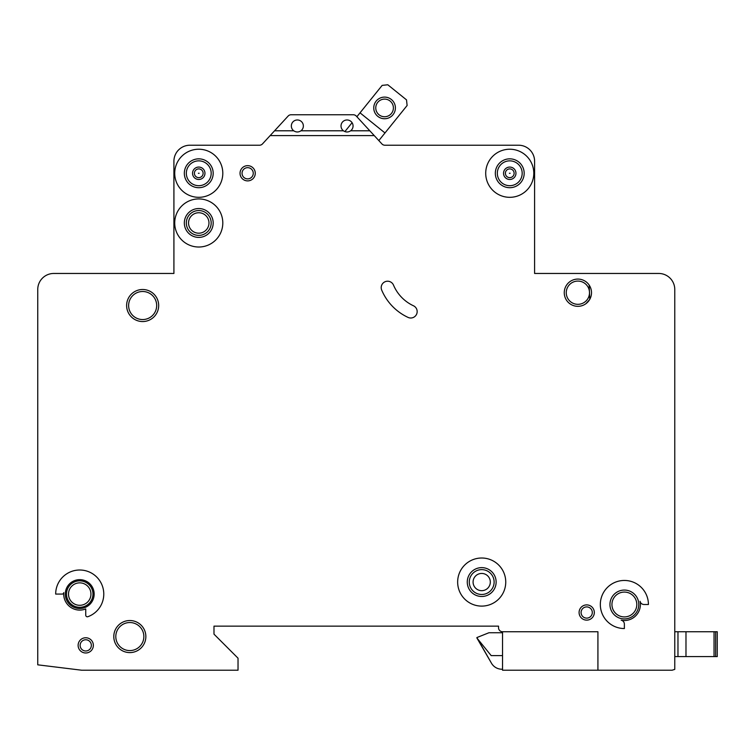<?xml version="1.0" encoding="UTF-8"?>
<svg xmlns="http://www.w3.org/2000/svg" width="755" height="755" viewBox="0 0 755 755"><rect width="100%" height="100%" fill="white"/><g stroke="black" fill="none" stroke-linecap="round" stroke-linejoin="round"><path stroke-width="1.13" d="M395.403 107.918A10.825 10.825 0 0 1 384.578 118.743A10.825 10.825 0 0 1 373.753 107.918A10.825 10.825 0 0 1 384.578 97.102A10.825 10.825 0 0 1 395.403 107.918M375.764 107.918A8.815 8.815 0 0 0 384.578 116.742A8.815 8.815 0 0 0 393.393 107.918A8.815 8.815 0 0 0 384.578 99.103A8.815 8.815 0 0 0 375.764 107.918M378.84 140.581L407.115 105.502L406.511 99.868L387.796 84.777L382.162 85.381L356.879 116.742L356.247 116.053A4.011 4.011 0 0 0 353.302 114.76L291.09 114.76A4.011 4.011 0 0 0 288.136 116.053L274.565 130.794L293.742 130.794C296.149 132.37 298.546 132.37 300.952 130.794A6.012 6.012 0 0 0 297.347 119.969A6.012 6.012 0 0 0 293.742 130.794M352.075 122.697L344.893 131.596M384.984 132.956L360.022 112.835M674.772 669.383L674.772 289.495A16.034 16.034 0 0 0 658.737 273.461L534.597 273.461L534.597 161.249A16.034 16.034 0 0 0 518.572 145.215L384.71 145.215A4.011 4.011 0 0 1 381.917 143.931L374.253 135.598L270.139 135.598L262.466 143.931A4.011 4.011 0 0 1 259.673 145.215L189.939 145.215A16.034 16.034 0 0 0 173.914 161.249L173.914 273.461L53.784 273.461A16.034 16.034 0 0 0 37.75 289.495L37.75 664.825L81.738 670.223L238.033 670.223L238.033 658.2L213.986 634.153L213.986 626.14L498.536 626.14L498.536 627.745A4.011 4.011 0 0 0 502.537 631.746L597.922 631.746L597.922 670.223L672.082 670.223L674.772 669.383L674.772 656.595L677.971 656.595L677.971 631.746L717.25 631.746L717.25 656.595L717.25 631.746L717.25 656.595L677.971 656.595L677.971 631.746L674.772 631.746L674.772 597.28M194.394 173.272A4.37 4.37 0 0 1 198.754 168.903A4.37 4.37 0 0 1 203.123 173.272A4.37 4.37 0 0 1 198.754 177.642A4.37 4.37 0 0 1 194.394 173.272M505.388 173.272A4.37 4.37 0 0 1 509.757 168.903A4.37 4.37 0 0 1 514.117 173.272A4.37 4.37 0 0 1 509.757 177.642A4.37 4.37 0 0 1 505.388 173.272M594.317 612.513A7.616 7.616 0 0 1 586.701 620.129A7.616 7.616 0 0 1 579.085 612.513A7.616 7.616 0 0 1 586.701 604.897A7.616 7.616 0 0 1 594.317 612.513M93.356 645.374A7.616 7.616 0 0 1 85.74 652.99A7.616 7.616 0 0 1 78.124 645.374A7.616 7.616 0 0 1 85.74 637.758A7.616 7.616 0 0 1 93.356 645.374M188.542 222.97A10.221 10.221 0 0 0 198.754 233.191A10.221 10.221 0 0 0 208.975 222.97A10.221 10.221 0 0 0 198.754 212.75A10.221 10.221 0 0 0 188.542 222.97M473.083 582.058A8.616 8.616 0 0 0 481.699 590.674A8.616 8.616 0 0 0 490.316 582.058A8.616 8.616 0 0 0 481.699 573.441A8.616 8.616 0 0 0 473.083 582.058M381.2 287.617A6.408 6.408 0 0 1 393.506 285.116A40.081 40.081 0 0 0 413.466 305.775A6.408 6.408 0 0 1 416.562 314.297A6.408 6.408 0 0 1 408.04 317.402A52.897 52.897 0 0 1 381.709 290.128A6.408 6.408 0 0 1 381.2 287.617M509.389 173.272L510.116 173.272L509.389 173.272M198.395 173.272L199.122 173.272L198.395 173.272M505.746 582.058A24.047 24.047 0 0 0 481.699 558.011A24.047 24.047 0 0 0 457.653 582.058A24.047 24.047 0 0 0 481.699 606.105A24.047 24.047 0 0 0 505.746 582.058M467.269 582.058A14.43 14.43 0 0 0 481.699 596.478A14.43 14.43 0 0 0 496.129 582.058A14.43 14.43 0 0 0 481.699 567.628A14.43 14.43 0 0 0 467.269 582.058M600.329 604.5A24.047 24.047 0 0 0 624.376 628.547L624.376 624.13A4.011 4.011 0 0 0 621.167 620.204A16.034 16.034 0 0 0 640.08 601.291A4.011 4.011 0 0 0 644.006 604.5L648.422 604.5A24.047 24.047 0 0 0 624.376 580.453A24.047 24.047 0 0 0 600.329 604.5M609.946 604.5A14.43 14.43 0 0 0 624.376 618.93A14.43 14.43 0 0 0 638.796 604.5A14.43 14.43 0 0 0 624.376 590.07A14.43 14.43 0 0 0 609.946 604.5M222.8 222.97A24.047 24.047 0 0 0 198.754 198.924A24.047 24.047 0 0 0 174.716 222.97A24.047 24.047 0 0 0 198.754 247.017A24.047 24.047 0 0 0 222.8 222.97M184.333 222.97A14.43 14.43 0 0 0 198.754 237.4A14.43 14.43 0 0 0 213.184 222.97A14.43 14.43 0 0 0 198.754 208.54A14.43 14.43 0 0 0 184.333 222.97M184.333 173.272A14.43 14.43 0 0 0 198.754 187.702A14.43 14.43 0 0 0 213.184 173.272A14.43 14.43 0 0 0 198.754 158.843A14.43 14.43 0 0 0 184.333 173.272M222.8 173.272A24.047 24.047 0 0 0 198.754 149.226A24.047 24.047 0 0 0 174.716 173.272A24.047 24.047 0 0 0 198.754 197.319A24.047 24.047 0 0 0 222.8 173.272M495.327 173.272A14.43 14.43 0 0 0 509.757 187.702A14.43 14.43 0 0 0 524.178 173.272A14.43 14.43 0 0 0 509.757 158.843A14.43 14.43 0 0 0 495.327 173.272M533.794 173.272A24.047 24.047 0 0 0 509.757 149.226A24.047 24.047 0 0 0 485.71 173.272A24.047 24.047 0 0 0 509.757 197.319A24.047 24.047 0 0 0 533.794 173.272M66.506 594.081A13.222 13.222 0 0 0 79.728 607.303A13.222 13.222 0 0 0 92.959 594.081A13.222 13.222 0 0 0 79.728 580.85A13.222 13.222 0 0 0 66.506 594.081M65.298 594.081A14.43 14.43 0 0 0 79.728 608.502A14.43 14.43 0 0 0 94.158 594.081A14.43 14.43 0 0 0 79.728 579.651A14.43 14.43 0 0 0 65.298 594.081M85.74 608.936A16.034 16.034 0 0 1 63.769 592.618A1.604 1.604 0 0 1 62.174 594.081L55.681 594.081A24.047 24.047 0 0 1 103.142 588.579A24.047 24.047 0 0 1 87.891 616.693A1.604 1.604 0 0 1 85.74 615.193L85.74 608.936M589.164 285.069L589.768 299.376L585.899 303.718M113.797 636.559A16.034 16.034 0 0 0 129.822 652.594A16.034 16.034 0 0 0 145.857 636.559A16.034 16.034 0 0 0 129.822 620.525A16.034 16.034 0 0 0 113.797 636.559M126.623 305.53A16.034 16.034 0 0 0 142.648 321.555A16.034 16.034 0 0 0 158.682 305.53A16.034 16.034 0 0 0 142.648 289.495A16.034 16.034 0 0 0 126.623 305.53M564.259 292.704A13.628 13.628 0 0 0 577.886 306.332A13.628 13.628 0 0 0 591.505 292.704A13.628 13.628 0 0 0 577.886 279.076A13.628 13.628 0 0 0 564.259 292.704M240.033 173.272A7.616 7.616 0 0 0 247.649 180.889A7.616 7.616 0 0 0 255.266 173.272A7.616 7.616 0 0 0 247.649 165.656A7.616 7.616 0 0 0 240.033 173.272M343.431 130.794C345.837 132.37 348.244 132.37 350.65 130.794A6.012 6.012 0 0 0 347.045 119.969A6.012 6.012 0 0 0 343.431 130.794L300.952 130.794M502.537 631.746L502.537 670.223L597.922 670.223M350.65 130.794L369.818 130.794L374.253 135.598M369.818 130.794L356.247 116.053M270.139 135.598L274.565 130.794M291.09 114.76L353.302 114.76M502.537 632.756L488.91 632.756L476.886 637.56L491.467 663.211A12.023 12.023 0 0 0 501.877 669.223L502.537 669.223M491.467 663.211L476.886 637.966L491.165 655.595L502.537 655.595M717.25 656.595L717.25 631.746M674.772 568.43L674.772 553.604M674.772 448.998L674.772 387.683M674.772 358.03L674.772 289.495M658.737 273.461L651.622 273.461M585.899 273.461L534.597 273.461L534.597 161.249M259.673 145.215A4.011 4.011 0 0 0 262.466 143.931M259.276 145.215L189.939 145.215M173.914 161.249L173.914 273.461L122.612 273.461M56.889 273.461L53.784 273.461M37.75 664.825L37.75 639.768M37.75 630.151L37.75 553.604M37.75 448.998L37.75 289.495M213.986 634.153L213.986 626.14L498.536 626.14L498.536 627.745M715.646 656.595L715.646 631.746M714.041 656.595L714.041 631.746M685.984 656.595L685.984 631.746M192.553 173.272A6.2 6.2 0 0 1 198.754 167.072A6.2 6.2 0 0 1 204.964 173.272A6.2 6.2 0 0 1 198.754 179.482A6.2 6.2 0 0 1 192.553 173.272M503.547 173.272A6.2 6.2 0 0 1 509.757 167.072A6.2 6.2 0 0 1 515.958 173.272A6.2 6.2 0 0 1 509.757 179.482A6.2 6.2 0 0 1 503.547 173.272M186.334 173.272A12.42 12.42 0 0 0 198.754 185.692A12.42 12.42 0 0 0 211.183 173.272A12.42 12.42 0 0 0 198.754 160.853A12.42 12.42 0 0 0 186.334 173.272M497.328 173.272A12.42 12.42 0 0 0 509.757 185.692A12.42 12.42 0 0 0 522.177 173.272A12.42 12.42 0 0 0 509.757 160.853A12.42 12.42 0 0 0 497.328 173.272M566.259 292.704A11.618 11.618 0 0 0 577.886 304.322A11.618 11.618 0 0 0 589.504 292.704A11.618 11.618 0 0 0 577.886 281.077A11.618 11.618 0 0 0 566.259 292.704M611.946 604.5A12.42 12.42 0 0 0 624.376 616.92A12.42 12.42 0 0 0 636.795 604.5A12.42 12.42 0 0 0 624.376 592.071A12.42 12.42 0 0 0 611.946 604.5M68.507 594.081A11.221 11.221 0 0 0 79.728 605.302A11.221 11.221 0 0 0 90.949 594.081A11.221 11.221 0 0 0 79.728 582.86A11.221 11.221 0 0 0 68.507 594.081M115.798 636.559A14.024 14.024 0 0 0 129.822 650.583A14.024 14.024 0 0 0 143.856 636.559A14.024 14.024 0 0 0 129.822 622.535A14.024 14.024 0 0 0 115.798 636.559M186.334 222.97A12.42 12.42 0 0 0 198.754 235.39A12.42 12.42 0 0 0 211.183 222.97A12.42 12.42 0 0 0 198.754 210.541A12.42 12.42 0 0 0 186.334 222.97M242.044 173.272A5.615 5.615 0 0 0 247.649 178.888A5.615 5.615 0 0 0 253.265 173.272A5.615 5.615 0 0 0 247.649 167.667A5.615 5.615 0 0 0 242.044 173.272M469.28 582.058A12.42 12.42 0 0 0 481.699 594.478A12.42 12.42 0 0 0 494.119 582.058A12.42 12.42 0 0 0 481.699 569.629A12.42 12.42 0 0 0 469.28 582.058M128.624 305.53A14.024 14.024 0 0 0 142.648 319.554A14.024 14.024 0 0 0 156.681 305.53A14.024 14.024 0 0 0 142.648 291.496A14.024 14.024 0 0 0 128.624 305.53M581.086 612.513A5.615 5.615 0 0 0 586.701 618.128A5.615 5.615 0 0 0 592.307 612.513A5.615 5.615 0 0 0 586.701 606.907A5.615 5.615 0 0 0 581.086 612.513M80.134 645.374A5.615 5.615 0 0 0 85.74 650.989A5.615 5.615 0 0 0 91.355 645.374A5.615 5.615 0 0 0 85.74 639.768A5.615 5.615 0 0 0 80.134 645.374"/></g></svg>
